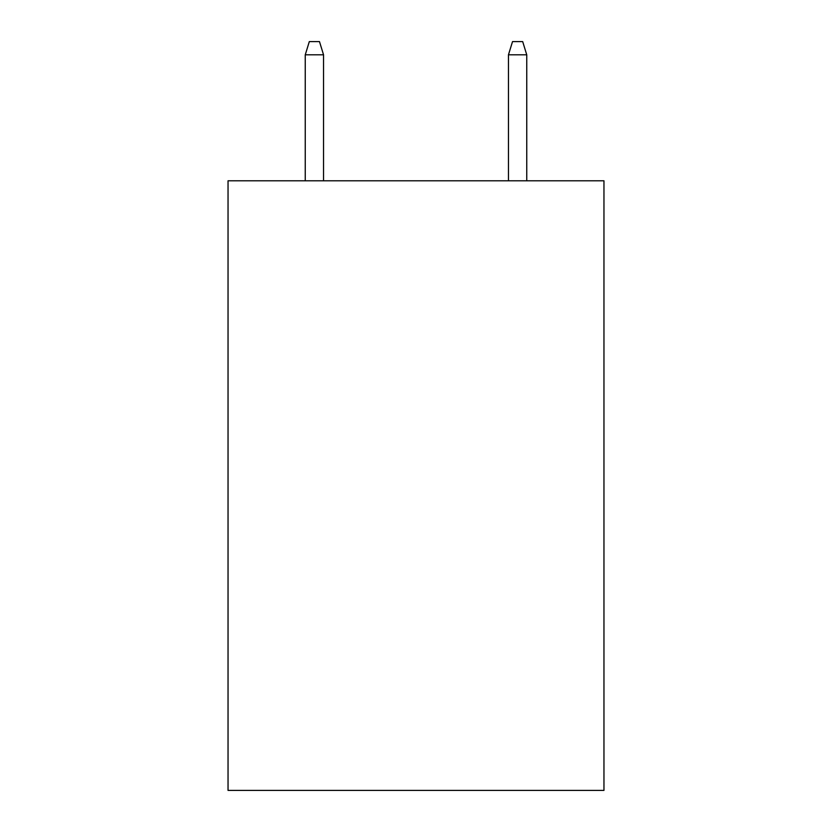 <?xml version="1.0" encoding="UTF-8"?>
<svg xmlns="http://www.w3.org/2000/svg" width="832" height="832" viewBox="0 0 832 832"><rect width="100%" height="100%" fill="white"/><g stroke="black" fill="none" stroke-linecap="round" stroke-linejoin="round"><path stroke-width="1.25" d="M603.959 180.794L603.959 790.4L228.041 790.4L228.041 180.794L603.959 180.794M323.544 180.794L323.544 54.808L305.25 54.808L305.25 180.794M305.25 54.808L309.317 41.6L319.478 41.6L323.544 54.808M508.456 54.808L512.522 41.6L522.683 41.6L526.75 54.808L508.456 54.808L508.456 180.794M526.75 54.808L526.75 180.794"/></g></svg>
